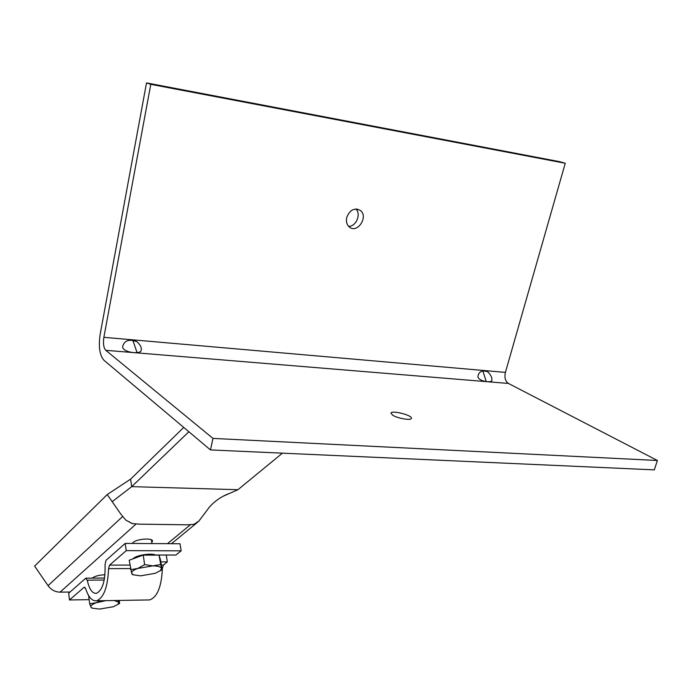 <?xml version="1.0" encoding="UTF-8"?>
<svg xmlns="http://www.w3.org/2000/svg" width="692" height="692" viewBox="0 0 692 692"><rect width="100%" height="100%" fill="white"/><g stroke="black" fill="none" stroke-linecap="round" stroke-linejoin="round"><path stroke-width="1.04" d="M103.869 337.315C102.978 343.517 103.61 347.842 105.781 350.316L212.972 438.408L657.4 460.491L508.404 383.446C505.29 381.257 504.286 377.572 505.411 372.391L565.252 163.251L150.787 84.329L103.869 337.315L505.411 372.391M212.972 438.408L210.472 449.93L103.93 360.247C99.639 355.264 98.376 346.623 100.15 334.34L146.514 82.91L559.3 161.608L565.252 163.251M486.199 381.5L482.895 370.938M477.904 376.751C478.656 371.595 481.926 369.935 487.704 371.768C491.112 375.09 492.453 378.143 491.735 380.92C490.239 382.832 478.838 381.292 477.904 376.751M137.085 352.652L132.778 340.17M122.605 346.822C124.223 340.447 129.006 338.751 136.955 341.736C140.77 345.135 142.076 348.31 140.865 351.251C138.27 354.269 122.813 352.263 122.605 346.822M657.4 460.491L654.303 469.868L210.472 449.93M392.667 415.191L390.98 413.141C391.464 409.889 412.752 415.33 411.377 418.366C411.195 420.719 397.476 418.4 392.667 415.191M346.718 217.547C349.763 209.91 354.287 207.522 360.29 210.403C368.888 216.561 357.357 234.034 349.348 227.019C346.787 224.744 345.913 221.587 346.718 217.547M150.787 84.329L146.514 82.91M348.612 226.336C356.129 226.656 361.423 214.105 355.896 208.993M92.218 578.131L92.382 577.984C95.133 576.055 99.328 574.983 104.976 574.758M132.276 543.454L133.028 542.519C136.696 538.904 152.439 537.667 152.525 540.962L151.808 542.485M119.448 512.097L107.217 494.564L34.6 566.099L48.051 585.648L122.553 516.578M70.065 592.023L60.083 592.144C55.17 592.032 51.156 589.869 48.051 585.648M132.016 523.498L125.615 519.96M184.254 524.778L142.197 524.19M199.936 519.606L198.993 520.964M198.872 521.102L196.312 523.29L193.846 524.372M200.023 519.476L198.985 520.972L193.872 524.363L187.324 524.83L139.49 524.155L132.466 523.619L125.858 520.159L120.944 514.268L107.217 494.564L130.598 479.141L131.714 486.64L112.173 501.665M282.431 453.165L237.936 489.702L222.945 496.337M237.936 489.702L131.714 486.64L188.873 431.756M183.735 427.422L130.598 479.141M166.244 555.036L167.317 561.895L160.847 561.904M155.596 555.019L175.863 555.053L181.14 550.832L180.006 543.756L125.209 543.41L126.247 550.642L181.14 550.832M167.317 561.895L163.442 565.001L162.361 568.452C161.573 586.66 157.326 597.161 149.628 599.929L147.906 599.955M126.247 550.642L109.587 565.122L108.558 568.651C107.753 587.257 103.739 597.974 96.517 600.794C92.019 601.21 88.386 597.109 85.609 588.494L84.061 587.3L69.485 599.973L68.646 593.278L85.557 578.365L87.279 580.173C89.207 589.169 92.226 593.563 96.344 593.373C102.598 590.354 105.504 580.761 105.046 564.603L106.032 560.312L125.209 543.41M69.485 599.973L89.13 599.661M91.906 608.034L90.972 607.135L92.296 608.156L99.57 609.081L113.384 606.72L118.142 604.254L118.851 602.36L119.647 603.277L117.778 604.557M89.675 603.805L96.292 602.741C92.183 604.263 90.41 605.725 90.972 607.135L89.675 603.805L88.585 595.501M118.142 600.44L118.851 602.36L114.275 600.5M105.815 600.639L96.292 602.741L100.418 600.734M119.249 600.422L119.647 603.277M133.556 574.905L132.284 574.498L131.722 573.452L133.348 574.818L140.511 575.839L155.233 573.322L160.509 570.519L161.444 568.366L162.023 569.568L159.982 570.961M130.572 569.698L137.777 568.452C133.296 570.139 131.281 571.808 131.722 573.452L129.205 560.235L143.227 555.105L159.022 555.131L161.444 568.366C160.752 566.765 157.863 565.935 152.776 565.883L160.475 564.577M144.637 564.611L152.776 565.883L137.777 568.452L144.637 564.611L143.227 555.105M159.022 555.131L160.587 560.226L162.023 569.568M132.829 558.911L133.305 558.453C136.955 555.001 151.73 552.83 155.856 555.131M508.404 383.446L105.781 350.316M60.083 592.144L135.952 524.121M167.499 543.67L190.222 524.882M84.061 587.3L84.943 587.292M108.558 568.651L130.407 568.564M161.85 568.452L162.361 568.452M109.587 565.122L129.906 565.079M161.322 565.001L163.442 565.001M87.279 580.173L104.224 580.034M485.862 371.016L487.704 371.768M134.758 340.654L136.955 341.736M356.847 209.027L360.29 210.403M196.312 523.29L171.486 543.696M198.985 520.972L209.52 506.951C215.186 500.653 221.985 496.086 229.908 493.258M96.517 600.794L149.628 599.929M86.102 578.175L104.579 578.036M92.296 608.156L91.569 607.922M118.142 604.254L119.56 603.277M151.972 543.575L151.401 539.803M133.028 543.454L132.907 542.632M133.348 574.818L132.284 574.498M160.509 570.519L161.963 569.533"/></g></svg>
